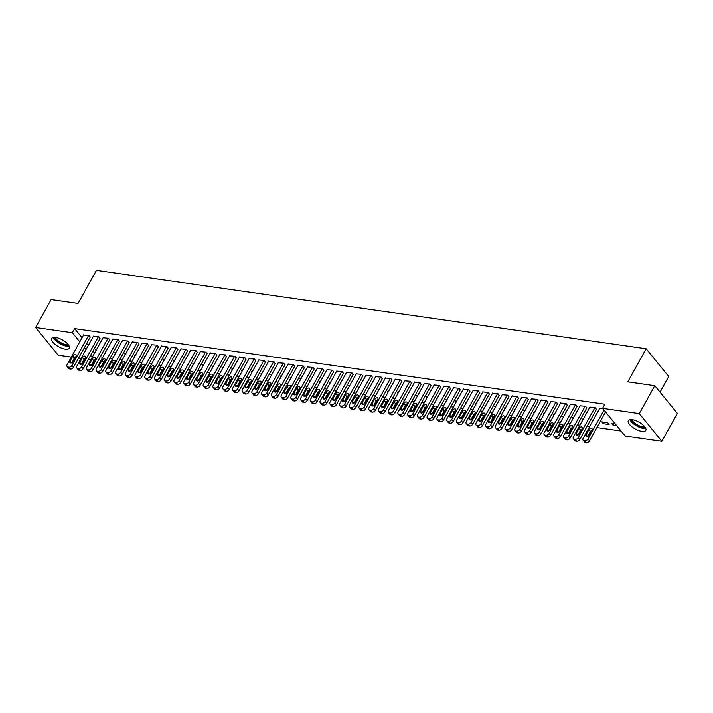 <?xml version="1.0" encoding="UTF-8"?>
<svg xmlns="http://www.w3.org/2000/svg" width="713" height="713" viewBox="0 0 713 713"><rect width="100%" height="100%" fill="white"/><g stroke="black" fill="none" stroke-linecap="round" stroke-linejoin="round"><path stroke-width="1.07" d="M55.712 337.445A10.018 3.913 29 0 1 65.623 342.017A10.018 3.913 29 0 1 69.232 348.14A10.018 3.913 29 0 1 65.231 349.129A10.018 3.913 29 0 1 55.32 344.557A10.018 3.913 29 0 1 51.71 338.425A10.018 3.913 29 0 1 55.712 337.445M632.297 419.672A10.018 3.913 29 0 1 642.208 424.244A10.018 3.913 29 0 1 645.818 430.367A10.018 3.913 29 0 1 641.816 431.356A10.018 3.913 29 0 1 631.905 426.784A10.018 3.913 29 0 1 628.296 420.661A10.018 3.913 29 0 1 632.297 419.672M100.346 356.75L102.841 357.106M110.078 358.14L112.574 358.496M119.82 359.53L122.315 359.887M129.552 360.921L132.048 361.277M139.293 362.311L141.78 362.667M149.026 363.701L151.521 364.049M158.767 365.083L161.254 365.439M168.5 366.473L170.995 366.83M178.232 367.863L180.728 368.22M187.974 369.254L190.469 369.61M197.706 370.644L200.201 370.992M207.447 372.026L209.934 372.382M217.18 373.416L219.675 373.772M226.921 374.806L229.408 375.163M236.654 376.197L239.149 376.553M246.395 377.587L248.882 377.935M256.127 378.968L258.623 379.325M265.86 380.359L268.355 380.715M275.601 381.749L278.088 382.106M285.334 383.139L287.829 383.496M295.075 384.53L297.562 384.877M304.808 385.911L307.303 386.268M314.549 387.302L317.035 387.658M324.281 388.692L326.777 389.048M334.014 390.082L336.509 390.439M343.755 391.473L346.242 391.82M353.488 392.854L355.983 393.211M363.229 394.244L365.716 394.601M372.961 395.635L375.457 395.991M382.703 397.025L385.189 397.382M392.435 398.415L394.931 398.763M402.168 399.797L404.663 400.153M411.909 401.187L414.396 401.544M421.641 402.578L424.137 402.934M431.383 403.968L433.869 404.324M441.115 405.358L443.611 405.706M450.857 406.74L453.343 407.096M460.589 408.13L463.085 408.487M470.322 409.52L472.817 409.877M480.063 410.911L482.549 411.267M489.795 412.301L492.291 412.649M499.537 413.683L502.023 414.039M509.269 415.073L511.765 415.429M519.011 416.463L521.497 416.82M528.743 417.854L531.238 418.21M538.475 419.244L540.971 419.592M548.217 420.625L550.703 420.982M557.949 422.016L560.445 422.372M567.691 423.406L570.177 423.763M577.423 424.796L579.919 425.153M587.164 426.187L589.651 426.534M596.897 427.568L621.059 431.017M94.802 360.421L94.125 360.332M90.809 359.851L88.314 359.504M85.07 359.04L84.392 358.942M81.077 358.47L78.582 358.113M75.328 357.65L74.651 357.552M71.336 357.079L58.234 355.208L35.65 327.499L72.352 332.73L79.785 341.848M660.033 392.132L668.714 376.464L646.138 348.755L96.424 270.361L78.091 303.435L51.122 299.585L35.65 327.499M646.138 348.755L627.796 381.838L654.766 385.68L677.35 413.388L661.878 441.302L625.176 436.062L602.592 408.353L639.303 413.593L661.878 441.302M105.809 351.741L105.203 350.992L106.157 351.126M99.873 338.648L98.84 336.848L93.305 336.393M125.283 354.521L124.677 353.773L125.631 353.906M119.347 341.429L118.313 339.62L112.779 339.174M144.757 357.302L144.142 356.545L145.096 356.687M138.821 344.201L137.778 342.4L132.253 341.955M164.231 360.074L163.616 359.325L164.569 359.459M158.295 346.981L157.252 345.181L151.726 344.727M183.704 362.855L183.089 362.097L184.043 362.24M177.769 349.762L176.726 347.953L171.2 347.507M203.178 365.626L202.563 364.878L203.517 365.011M197.243 352.534L196.2 350.734L190.674 350.279M222.652 368.407L222.037 367.658L222.991 367.792M216.707 355.315L215.674 353.505L210.139 353.06M242.117 371.188L241.511 370.43L242.465 370.573M236.181 358.086L235.147 356.286L229.613 355.84M261.591 373.96L260.985 373.211L261.938 373.345M255.655 360.867L254.621 359.067L249.087 358.612M281.065 376.74L280.45 375.983L281.403 376.125M275.129 363.648L274.086 361.839L268.56 361.393M300.538 379.512L299.923 378.763L300.877 378.897M294.603 366.42L293.56 364.619L288.034 364.165M320.012 382.293L319.397 381.544L320.351 381.678M314.076 369.2L313.034 367.391L307.508 366.945M339.486 385.073L338.871 384.316L339.825 384.459M333.55 371.972L332.508 370.172L326.982 369.726M358.96 387.845L358.345 387.097L359.299 387.23M353.015 374.753L351.981 372.952L346.447 372.498M378.425 390.626L377.819 389.868L378.772 390.011M372.489 377.534L371.455 375.724L365.921 375.279M397.899 393.398L397.293 392.649L398.246 392.783M391.963 380.305L390.929 378.505L385.394 378.05M417.372 396.178L416.757 395.43L417.711 395.563M411.437 383.086L410.394 381.277L404.868 380.831M436.846 398.959L436.231 398.202L437.185 398.344M430.91 385.858L429.868 384.057L424.342 383.612M456.32 401.731L455.705 400.982L456.659 401.116M450.384 388.638L449.342 386.838L443.816 386.384M475.794 404.512L475.179 403.763L476.132 403.897M469.858 391.419L468.815 389.61L463.29 389.164M495.268 407.283L494.653 406.535L495.606 406.668M489.323 394.191L488.289 392.391L482.763 391.936M514.733 410.064L514.126 409.315L515.08 409.449M508.797 396.972L507.763 395.171L502.228 394.717M534.206 412.845L533.6 412.087L534.554 412.23M528.271 399.743L527.237 397.943L521.702 397.498M553.68 415.617L553.065 414.868L554.019 415.002M547.744 402.524L546.702 400.724L541.176 400.269M573.154 418.397L572.539 417.649L573.493 417.782M567.218 405.305L566.175 403.496L560.65 403.05M592.628 421.169L592.013 420.42L592.966 420.554M586.692 408.077L585.649 406.276L580.124 405.822M616.638 425.59L613.011 425.073L611.487 423.201L615.114 423.718M602.904 408.736L599.597 408.602M602.592 408.353L604.882 404.218L74.651 328.595L82.075 337.712M86.728 343.416L88.323 345.386M92.975 351.09L94.579 353.06M596.425 409.467L595.391 407.667L589.856 407.212M609.116 424.511L607.592 422.64L601.754 421.811L603.278 423.682L609.116 424.511M576.951 406.686L575.917 404.886L570.382 404.44M582.886 419.788L582.28 419.03L583.234 419.173M557.477 403.914L556.443 402.114L550.917 401.66M563.422 417.007L562.807 416.258L563.76 416.392M538.012 401.134L536.969 399.333L531.443 398.879M543.948 414.226L543.333 413.478L544.286 413.611M518.538 398.362L517.495 396.553L511.97 396.107M524.474 411.454L523.859 410.706L524.813 410.84M499.064 395.581L498.022 393.781L492.496 393.326M505 408.674L504.385 407.925L505.339 408.059M479.591 392.801L478.548 391L473.022 390.555M485.526 405.902L484.911 405.144L485.865 405.287M460.117 390.029L459.083 388.228L453.548 387.774M466.052 403.121L465.446 402.373L466.4 402.506M440.643 387.248L439.609 385.448L434.074 384.993M446.579 400.341L445.973 399.592L446.926 399.726M421.169 384.476L420.135 382.667L414.601 382.221M427.114 397.569L426.499 396.82L427.452 396.954M401.704 381.696L400.661 379.895L395.136 379.441M407.64 394.788L407.025 394.039L407.979 394.173M382.23 378.915L381.188 377.115L375.662 376.669M388.166 392.016L387.551 391.259L388.505 391.401M362.757 376.143L361.714 374.334L356.188 373.888M368.692 389.236L368.077 388.487L369.031 388.621M343.283 373.362L342.24 371.562L336.714 371.108M349.218 386.455L348.604 385.706L349.557 385.84M323.809 370.591L322.775 368.781L317.24 368.336M329.745 383.683L329.139 382.926L330.092 383.068M304.335 367.81L303.301 366.01L297.767 365.555M310.271 380.902L309.665 380.154L310.618 380.287M284.861 365.029L283.827 363.229L278.293 362.783M290.806 378.131L290.191 377.373L291.145 377.516M265.396 362.257L264.354 360.448L258.828 360.003M271.332 375.35L270.717 374.601L271.671 374.735M245.923 359.477L244.88 357.676L239.354 357.222M251.858 372.569L251.243 371.821L252.197 371.954M226.449 356.705L225.406 354.896L219.88 354.45M232.385 369.797L231.77 369.04L232.723 369.182M206.975 353.924L205.932 352.124L200.406 351.669M212.911 367.017L212.296 366.268L213.249 366.402M187.501 351.144L186.467 349.343L180.933 348.898M193.437 364.245L192.831 363.487L193.784 363.63M168.027 348.372L166.994 346.563L161.459 346.117M173.963 361.464L173.357 360.716L174.311 360.849M148.554 345.591L147.52 343.791L141.985 343.336M154.498 358.684L153.883 357.935L154.837 358.069M129.089 342.819L128.046 341.01L122.52 340.564M135.024 355.912L134.409 355.154L135.363 355.297M109.615 340.039L108.572 338.238L103.046 337.784M115.551 353.131L114.936 352.382L115.889 352.516M90.141 337.258L89.098 335.458L83.573 335.012M96.077 350.359L95.462 349.602L96.415 349.744M84.437 347.552L86.032 349.522M90.685 355.226L92.289 357.195M654.766 385.68L639.303 413.593M74.651 328.595L72.352 332.73M613.866 423.54L613.011 425.073M604.125 422.149L603.278 423.682M604.018 410.1L588.011 438.976A2.567 1.693 -39.2 0 1 584.918 440.768L583.938 440.634A2.567 1.693 -39.2 0 1 583.1 440.188A2.567 1.693 -39.2 0 1 583.145 438.29L599.767 408.291M583.1 440.188L584.624 442.06A2.567 1.693 140.8 0 0 585.471 442.506L586.442 442.639A2.567 1.693 140.8 0 0 589.535 440.857L605.542 411.971M589.196 435.135A2.059 1.355 140.8 0 1 587.601 436.463A2.059 1.355 140.8 0 1 586.041 436.213A2.059 1.355 140.8 0 1 586.077 434.689L588.831 429.725A2.059 1.355 140.8 0 1 590.426 428.397A2.059 1.355 140.8 0 1 591.977 428.656A2.059 1.355 140.8 0 1 591.942 430.171L589.196 435.135M587.672 436.436L590.355 431.597A2.059 1.355 140.8 0 1 591.879 430.296M594.9 407.595L578.27 437.595A2.567 1.693 -39.2 0 1 575.177 439.377L574.206 439.244A2.567 1.693 -39.2 0 1 573.359 438.798A2.567 1.693 -39.2 0 1 573.404 436.9L590.034 406.9M573.359 438.798L574.883 440.67A2.567 1.693 140.8 0 0 575.73 441.115L576.701 441.258A2.567 1.693 140.8 0 0 579.803 439.466L596.603 409.155M579.455 433.745A2.059 1.355 140.8 0 1 577.869 435.073A2.059 1.355 140.8 0 1 576.309 434.823A2.059 1.355 140.8 0 1 576.345 433.299L579.09 428.344A2.059 1.355 140.8 0 1 580.685 427.016A2.059 1.355 140.8 0 1 582.245 427.265A2.059 1.355 140.8 0 1 582.209 428.78L579.455 433.745M577.94 435.046L580.623 430.215A2.059 1.355 140.8 0 1 582.138 428.914M585.168 406.205L568.537 436.204A2.567 1.693 -39.2 0 1 565.445 437.996L564.473 437.853A2.567 1.693 -39.2 0 1 563.626 437.408A2.567 1.693 -39.2 0 1 563.671 435.509L580.293 405.51M563.626 437.408L565.151 439.279A2.567 1.693 140.8 0 0 565.997 439.725L566.969 439.868A2.567 1.693 140.8 0 0 570.061 438.076L586.861 407.765M569.723 432.354A2.059 1.355 140.8 0 1 568.127 433.682A2.059 1.355 140.8 0 1 566.577 433.433A2.059 1.355 140.8 0 1 566.603 431.909L569.357 426.953A2.059 1.355 140.8 0 1 570.953 425.625A2.059 1.355 140.8 0 1 572.512 425.875A2.059 1.355 140.8 0 1 572.477 427.399L569.723 432.354M568.199 433.656L570.881 428.825A2.059 1.355 140.8 0 1 572.405 427.524M629.962 419.663A9.955 3.886 -151 0 0 636.771 426.026A9.955 3.886 -151 0 0 645.782 428.424M645.327 427.542A8.663 3.387 29 0 1 637.021 425.581A8.663 3.387 29 0 1 630.952 419.574M631.905 419.627A8.021 3.137 -151 0 0 637.422 424.85A8.021 3.137 -151 0 0 644.784 426.766M53.386 337.427A9.955 3.886 -151 0 0 60.195 343.791A9.955 3.886 -151 0 0 69.197 346.197M68.751 345.315A8.663 3.387 29 0 1 60.436 343.354A8.663 3.387 29 0 1 54.366 337.338M55.32 337.392A8.021 3.137 -151 0 0 60.846 342.614A8.021 3.137 -151 0 0 68.198 344.531M575.427 404.815L558.796 434.814A2.567 1.693 -39.2 0 1 555.703 436.606L554.732 436.463A2.567 1.693 -39.2 0 1 553.885 436.017A2.567 1.693 -39.2 0 1 553.93 434.119L570.56 404.119M553.885 436.017L555.418 437.889A2.567 1.693 140.8 0 0 556.256 438.335L557.236 438.477A2.567 1.693 140.8 0 0 560.329 436.686L577.129 406.374M559.99 430.973A2.059 1.355 140.8 0 1 558.395 432.301A2.059 1.355 140.8 0 1 556.835 432.042A2.059 1.355 140.8 0 1 556.871 430.527L559.625 425.563A2.059 1.355 140.8 0 1 561.211 424.235A2.059 1.355 140.8 0 1 562.771 424.485A2.059 1.355 140.8 0 1 562.735 426.009L559.99 430.973M558.466 432.274L561.149 427.435A2.059 1.355 140.8 0 1 562.664 426.133M565.694 403.433L549.063 433.424A2.567 1.693 -39.2 0 1 545.971 435.215L544.999 435.073A2.567 1.693 -39.2 0 1 544.153 434.636A2.567 1.693 -39.2 0 1 544.197 432.729L560.819 402.738M544.153 434.636L545.677 436.508A2.567 1.693 140.8 0 0 546.523 436.953L547.495 437.087A2.567 1.693 140.8 0 0 550.588 435.295L567.388 404.984M550.249 429.582A2.059 1.355 140.8 0 1 548.654 430.91A2.059 1.355 140.8 0 1 547.103 430.652A2.059 1.355 140.8 0 1 547.138 429.137L549.883 424.173A2.059 1.355 140.8 0 1 551.479 422.845A2.059 1.355 140.8 0 1 553.038 423.094A2.059 1.355 140.8 0 1 553.003 424.618L550.249 429.582M548.734 430.884L551.407 426.044A2.059 1.355 140.8 0 1 552.932 424.743M555.953 402.043L539.331 432.033A2.567 1.693 -39.2 0 1 536.238 433.825L535.258 433.691A2.567 1.693 -39.2 0 1 534.42 433.246A2.567 1.693 -39.2 0 1 534.456 431.347L551.087 401.348M534.42 433.246L535.944 435.117A2.567 1.693 140.8 0 0 536.791 435.563L537.762 435.696A2.567 1.693 140.8 0 0 540.855 433.914L557.655 403.603M540.516 428.192A2.059 1.355 140.8 0 1 538.921 429.52A2.059 1.355 140.8 0 1 537.361 429.271A2.059 1.355 140.8 0 1 537.397 427.747L540.151 422.782A2.059 1.355 140.8 0 1 541.746 421.454A2.059 1.355 140.8 0 1 543.297 421.713A2.059 1.355 140.8 0 1 543.261 423.228L540.516 428.192M538.992 429.493L541.675 424.654A2.059 1.355 140.8 0 1 543.19 423.353M546.22 400.653L529.59 430.652A2.567 1.693 -39.2 0 1 526.497 432.434L525.526 432.301A2.567 1.693 -39.2 0 1 524.679 431.855A2.567 1.693 -39.2 0 1 524.723 429.957L541.354 399.957M524.679 431.855L526.203 433.727A2.567 1.693 140.8 0 0 527.05 434.172L528.021 434.315A2.567 1.693 140.8 0 0 531.114 432.524L547.923 402.212M530.775 426.802A2.059 1.355 140.8 0 1 529.189 428.13A2.059 1.355 140.8 0 1 527.629 427.88A2.059 1.355 140.8 0 1 527.665 426.356L530.41 421.401A2.059 1.355 140.8 0 1 532.005 420.073A2.059 1.355 140.8 0 1 533.565 420.322A2.059 1.355 140.8 0 1 533.529 421.838L530.775 426.802M529.26 428.103L531.943 423.272A2.059 1.355 140.8 0 1 533.458 421.971M536.479 399.262L519.857 429.262A2.567 1.693 -39.2 0 1 516.765 431.053L515.784 430.91A2.567 1.693 -39.2 0 1 514.946 430.465A2.567 1.693 -39.2 0 1 514.991 428.566L531.613 398.567M514.946 430.465L516.47 432.336A2.567 1.693 140.8 0 0 517.317 432.782L518.289 432.925A2.567 1.693 140.8 0 0 521.381 431.133L538.181 400.822M521.043 425.411A2.059 1.355 140.8 0 1 519.447 426.739A2.059 1.355 140.8 0 1 517.888 426.49A2.059 1.355 140.8 0 1 517.923 424.966L520.677 420.01A2.059 1.355 140.8 0 1 522.273 418.683A2.059 1.355 140.8 0 1 523.823 418.932A2.059 1.355 140.8 0 1 523.788 420.456L521.043 425.411M519.519 426.713L522.201 421.882A2.059 1.355 140.8 0 1 523.725 420.581M526.747 397.872L510.116 427.871A2.567 1.693 -39.2 0 1 507.023 429.663L506.052 429.52A2.567 1.693 -39.2 0 1 505.205 429.074A2.567 1.693 -39.2 0 1 505.25 427.176L521.88 397.177M505.205 429.074L506.729 430.946A2.567 1.693 140.8 0 0 507.576 431.392L508.547 431.534A2.567 1.693 140.8 0 0 511.649 429.743L528.449 399.432M511.301 424.03A2.059 1.355 140.8 0 1 509.715 425.358A2.059 1.355 140.8 0 1 508.155 425.1A2.059 1.355 140.8 0 1 508.191 423.584L510.936 418.62A2.059 1.355 140.8 0 1 512.531 417.292A2.059 1.355 140.8 0 1 514.091 417.542A2.059 1.355 140.8 0 1 514.055 419.066L511.301 424.03M509.786 425.331L512.469 420.492A2.059 1.355 140.8 0 1 513.984 419.191M517.014 396.49L500.383 426.481A2.567 1.693 -39.2 0 1 497.291 428.272L496.319 428.13A2.567 1.693 -39.2 0 1 495.473 427.693A2.567 1.693 -39.2 0 1 495.517 425.786L512.139 395.795M495.473 427.693L496.997 429.565A2.567 1.693 140.8 0 0 497.843 430.01L498.815 430.144A2.567 1.693 140.8 0 0 501.907 428.353L518.707 398.041M501.569 422.64A2.059 1.355 140.8 0 1 499.973 423.968A2.059 1.355 140.8 0 1 498.423 423.709A2.059 1.355 140.8 0 1 498.449 422.194L501.203 417.23A2.059 1.355 140.8 0 1 502.799 415.902A2.059 1.355 140.8 0 1 504.358 416.151A2.059 1.355 140.8 0 1 504.323 417.675L501.569 422.64M500.045 423.941L502.727 419.101A2.059 1.355 140.8 0 1 504.251 417.8M507.273 395.1L490.642 425.091A2.567 1.693 -39.2 0 1 487.549 426.882L486.578 426.748A2.567 1.693 -39.2 0 1 485.731 426.303A2.567 1.693 -39.2 0 1 485.776 424.404L502.407 394.405M485.731 426.303L487.264 428.174A2.567 1.693 140.8 0 0 488.102 428.62L489.082 428.754A2.567 1.693 140.8 0 0 492.175 426.971L508.975 396.66M491.836 421.249A2.059 1.355 140.8 0 1 490.241 422.577A2.059 1.355 140.8 0 1 488.681 422.328A2.059 1.355 140.8 0 1 488.717 420.804L491.471 415.839A2.059 1.355 140.8 0 1 493.057 414.511A2.059 1.355 140.8 0 1 494.617 414.77A2.059 1.355 140.8 0 1 494.581 416.285L491.836 421.249M490.312 422.551L492.995 417.711A2.059 1.355 140.8 0 1 494.51 416.41M497.54 393.71L480.91 423.709A2.567 1.693 -39.2 0 1 477.817 425.492L476.845 425.358A2.567 1.693 -39.2 0 1 475.999 424.912A2.567 1.693 -39.2 0 1 476.043 423.014L492.665 393.015M475.999 424.912L477.523 426.784A2.567 1.693 140.8 0 0 478.37 427.23L479.341 427.372A2.567 1.693 140.8 0 0 482.434 425.581L499.234 395.269M482.095 419.859A2.059 1.355 140.8 0 1 480.5 421.187A2.059 1.355 140.8 0 1 478.949 420.937A2.059 1.355 140.8 0 1 478.984 419.413L481.73 414.458A2.059 1.355 140.8 0 1 483.325 413.13A2.059 1.355 140.8 0 1 484.885 413.38A2.059 1.355 140.8 0 1 484.849 414.895L482.095 419.859M480.58 421.16L483.254 416.33A2.059 1.355 140.8 0 1 484.778 415.028M487.799 392.319L471.177 422.319A2.567 1.693 -39.2 0 1 468.085 424.11L467.104 423.968A2.567 1.693 -39.2 0 1 466.266 423.522A2.567 1.693 -39.2 0 1 466.302 421.624L482.933 391.624M466.266 423.522L467.79 425.394A2.567 1.693 140.8 0 0 468.628 425.839L469.609 425.982A2.567 1.693 140.8 0 0 472.701 424.19L489.501 393.879M472.363 418.469A2.059 1.355 140.8 0 1 470.767 419.797A2.059 1.355 140.8 0 1 469.207 419.547A2.059 1.355 140.8 0 1 469.243 418.023L471.997 413.068A2.059 1.355 140.8 0 1 473.592 411.74A2.059 1.355 140.8 0 1 475.143 411.989A2.059 1.355 140.8 0 1 475.108 413.513L472.363 418.469M470.838 419.77L473.521 414.939A2.059 1.355 140.8 0 1 475.036 413.638M478.066 390.929L461.436 420.928A2.567 1.693 -39.2 0 1 458.343 422.72L457.372 422.577A2.567 1.693 -39.2 0 1 456.525 422.132A2.567 1.693 -39.2 0 1 456.57 420.233L473.2 390.234M456.525 422.132L458.049 424.003A2.567 1.693 140.8 0 0 458.896 424.449L459.867 424.591A2.567 1.693 140.8 0 0 462.96 422.8L479.769 392.489M462.621 417.087A2.059 1.355 140.8 0 1 461.035 418.415A2.059 1.355 140.8 0 1 459.475 418.157A2.059 1.355 140.8 0 1 459.511 416.642L462.256 411.677A2.059 1.355 140.8 0 1 463.851 410.349A2.059 1.355 140.8 0 1 465.411 410.599A2.059 1.355 140.8 0 1 465.375 412.123L462.621 417.087M461.106 418.388L463.78 413.549A2.059 1.355 140.8 0 1 465.304 412.248M468.325 389.548L451.703 419.538A2.567 1.693 -39.2 0 1 448.611 421.33L447.63 421.187A2.567 1.693 -39.2 0 1 446.793 420.75A2.567 1.693 -39.2 0 1 446.837 418.843L463.459 388.852M446.793 420.75L448.317 422.622A2.567 1.693 140.8 0 0 449.163 423.067L450.135 423.201A2.567 1.693 140.8 0 0 453.227 421.41L470.027 391.098M452.889 415.697A2.059 1.355 140.8 0 1 451.293 417.025A2.059 1.355 140.8 0 1 449.734 416.766A2.059 1.355 140.8 0 1 449.769 415.251L452.523 410.287A2.059 1.355 140.8 0 1 454.119 408.959A2.059 1.355 140.8 0 1 455.669 409.209A2.059 1.355 140.8 0 1 455.634 410.733L452.889 415.697M451.365 416.998L454.047 412.159A2.059 1.355 140.8 0 1 455.571 410.857M458.593 388.157L441.962 418.148A2.567 1.693 -39.2 0 1 438.869 419.939L437.898 419.805A2.567 1.693 -39.2 0 1 437.051 419.36A2.567 1.693 -39.2 0 1 437.096 417.462L453.726 387.462M437.051 419.36L438.575 421.231A2.567 1.693 140.8 0 0 439.422 421.677L440.393 421.811A2.567 1.693 140.8 0 0 443.495 420.028L460.295 389.717M443.147 414.306A2.059 1.355 140.8 0 1 441.561 415.634A2.059 1.355 140.8 0 1 440.001 415.385A2.059 1.355 140.8 0 1 440.037 413.861L442.782 408.897A2.059 1.355 140.8 0 1 444.377 407.569A2.059 1.355 140.8 0 1 445.937 407.827A2.059 1.355 140.8 0 1 445.901 409.342L443.147 414.306M441.632 415.608L444.315 410.768A2.059 1.355 140.8 0 1 445.83 409.467M448.86 386.767L432.23 416.766A2.567 1.693 -39.2 0 1 429.137 418.549L428.165 418.415A2.567 1.693 -39.2 0 1 427.319 417.97A2.567 1.693 -39.2 0 1 427.363 416.071L443.985 386.072M427.319 417.97L428.843 419.841A2.567 1.693 140.8 0 0 429.689 420.287L430.661 420.429A2.567 1.693 140.8 0 0 433.754 418.638L450.554 388.327M433.415 412.916A2.059 1.355 140.8 0 1 431.82 414.244A2.059 1.355 140.8 0 1 430.269 413.995A2.059 1.355 140.8 0 1 430.296 412.471L433.049 407.515A2.059 1.355 140.8 0 1 434.645 406.178A2.059 1.355 140.8 0 1 436.204 406.437A2.059 1.355 140.8 0 1 436.169 407.952L433.415 412.916M431.891 414.217L434.574 409.387A2.059 1.355 140.8 0 1 436.098 408.086M439.119 385.376L422.488 415.376A2.567 1.693 -39.2 0 1 419.396 417.167L418.424 417.025A2.567 1.693 -39.2 0 1 417.577 416.579A2.567 1.693 -39.2 0 1 417.622 414.681L434.253 384.681M417.577 416.579L419.11 418.451A2.567 1.693 140.8 0 0 419.948 418.896L420.928 419.039A2.567 1.693 140.8 0 0 424.021 417.248L440.821 386.936M423.682 411.526A2.059 1.355 140.8 0 1 422.087 412.854A2.059 1.355 140.8 0 1 420.527 412.604A2.059 1.355 140.8 0 1 420.563 411.08L423.317 406.125A2.059 1.355 140.8 0 1 424.903 404.797A2.059 1.355 140.8 0 1 426.463 405.046A2.059 1.355 140.8 0 1 426.427 406.57L423.682 411.526M422.158 412.827L424.841 407.996A2.059 1.355 140.8 0 1 426.356 406.695M429.386 383.986L412.756 413.986A2.567 1.693 -39.2 0 1 409.663 415.777L408.692 415.634A2.567 1.693 -39.2 0 1 407.845 415.189A2.567 1.693 -39.2 0 1 407.889 413.29L424.511 383.291M407.845 415.189L409.369 417.06A2.567 1.693 140.8 0 0 410.216 417.506L411.187 417.649A2.567 1.693 140.8 0 0 414.28 415.857L431.08 385.546M413.941 410.135A2.059 1.355 140.8 0 1 412.346 411.472A2.059 1.355 140.8 0 1 410.795 411.214A2.059 1.355 140.8 0 1 410.831 409.699L413.576 404.734A2.059 1.355 140.8 0 1 415.171 403.406A2.059 1.355 140.8 0 1 416.731 403.656A2.059 1.355 140.8 0 1 416.695 405.18L413.941 410.135M412.426 411.446L415.1 406.606A2.059 1.355 140.8 0 1 416.624 405.305M419.645 382.605L403.023 412.595A2.567 1.693 -39.2 0 1 399.931 414.387L398.95 414.244A2.567 1.693 -39.2 0 1 398.112 413.807A2.567 1.693 -39.2 0 1 398.148 411.9L414.779 381.91M398.112 413.807L399.636 415.679A2.567 1.693 140.8 0 0 400.474 416.125L401.455 416.258A2.567 1.693 140.8 0 0 404.547 414.467L421.347 384.155M404.209 408.754A2.059 1.355 140.8 0 1 402.613 410.082A2.059 1.355 140.8 0 1 401.054 409.823A2.059 1.355 140.8 0 1 401.089 408.308L403.843 403.344A2.059 1.355 140.8 0 1 405.439 402.016A2.059 1.355 140.8 0 1 406.989 402.266A2.059 1.355 140.8 0 1 406.954 403.79L404.209 408.754M402.685 410.055L405.367 405.216A2.059 1.355 140.8 0 1 406.882 403.914M409.913 381.214L393.282 411.205A2.567 1.693 -39.2 0 1 390.189 412.996L389.218 412.863A2.567 1.693 -39.2 0 1 388.371 412.417A2.567 1.693 -39.2 0 1 388.416 410.519L405.046 380.519M388.371 412.417L389.895 414.289A2.567 1.693 140.8 0 0 390.742 414.734L391.713 414.868A2.567 1.693 140.8 0 0 394.806 413.085L411.615 382.774M394.467 407.364A2.059 1.355 140.8 0 1 392.881 408.692A2.059 1.355 140.8 0 1 391.321 408.442A2.059 1.355 140.8 0 1 391.357 406.918L394.102 401.954A2.059 1.355 140.8 0 1 395.697 400.626A2.059 1.355 140.8 0 1 397.257 400.884A2.059 1.355 140.8 0 1 397.221 402.399L394.467 407.364M392.952 408.665L395.626 403.825A2.059 1.355 140.8 0 1 397.15 402.524M400.171 379.824L383.549 409.823A2.567 1.693 -39.2 0 1 380.457 411.606L379.476 411.472A2.567 1.693 -39.2 0 1 378.639 411.027A2.567 1.693 -39.2 0 1 378.683 409.128L395.305 379.129M378.639 411.027L380.163 412.898A2.567 1.693 140.8 0 0 381.009 413.344L381.981 413.487A2.567 1.693 140.8 0 0 385.073 411.695L401.874 381.384M384.735 405.973A2.059 1.355 140.8 0 1 383.139 407.301A2.059 1.355 140.8 0 1 381.58 407.052A2.059 1.355 140.8 0 1 381.615 405.528L384.369 400.572A2.059 1.355 140.8 0 1 385.965 399.235A2.059 1.355 140.8 0 1 387.516 399.494A2.059 1.355 140.8 0 1 387.48 401.009L384.735 405.973M383.211 407.275L385.893 402.444A2.059 1.355 140.8 0 1 387.417 401.143M390.439 378.434L373.808 408.433A2.567 1.693 -39.2 0 1 370.715 410.225L369.744 410.082A2.567 1.693 -39.2 0 1 368.897 409.636A2.567 1.693 -39.2 0 1 368.942 407.738L385.573 377.738M368.897 409.636L370.421 411.508A2.567 1.693 140.8 0 0 371.268 411.954L372.239 412.096A2.567 1.693 140.8 0 0 375.332 410.305L392.141 379.993M374.993 404.583A2.059 1.355 140.8 0 1 373.407 405.911A2.059 1.355 140.8 0 1 371.847 405.661A2.059 1.355 140.8 0 1 371.883 404.137L374.628 399.182A2.059 1.355 140.8 0 1 376.223 397.854A2.059 1.355 140.8 0 1 377.783 398.104A2.059 1.355 140.8 0 1 377.747 399.628L374.993 404.583M373.478 405.884L376.161 401.054A2.059 1.355 140.8 0 1 377.676 399.752M380.706 377.043L364.076 407.043A2.567 1.693 -39.2 0 1 360.983 408.834L360.012 408.692A2.567 1.693 -39.2 0 1 359.165 408.246A2.567 1.693 -39.2 0 1 359.209 406.348L375.831 376.348M359.165 408.246L360.689 410.118A2.567 1.693 140.8 0 0 361.536 410.563L362.507 410.706A2.567 1.693 140.8 0 0 365.6 408.914L382.4 378.603M365.261 403.193A2.059 1.355 140.8 0 1 363.666 404.529A2.059 1.355 140.8 0 1 362.115 404.271A2.059 1.355 140.8 0 1 362.142 402.756L364.896 397.792A2.059 1.355 140.8 0 1 366.491 396.464A2.059 1.355 140.8 0 1 368.042 396.713A2.059 1.355 140.8 0 1 368.015 398.237L365.261 403.193M363.737 404.503L366.42 399.663A2.059 1.355 140.8 0 1 367.944 398.362M370.965 375.662L354.334 405.652A2.567 1.693 -39.2 0 1 351.242 407.444L350.27 407.301A2.567 1.693 -39.2 0 1 349.423 406.865A2.567 1.693 -39.2 0 1 349.468 404.957L366.099 374.967M349.423 406.865L350.956 408.736A2.567 1.693 140.8 0 0 351.794 409.182L352.775 409.315A2.567 1.693 140.8 0 0 355.867 407.524L372.667 377.213M355.529 401.811A2.059 1.355 140.8 0 1 353.933 403.139A2.059 1.355 140.8 0 1 352.374 402.881A2.059 1.355 140.8 0 1 352.409 401.366L355.163 396.401A2.059 1.355 140.8 0 1 356.75 395.073A2.059 1.355 140.8 0 1 358.309 395.323A2.059 1.355 140.8 0 1 358.274 396.847L355.529 401.811M354.005 403.112L356.687 398.273A2.059 1.355 140.8 0 1 358.202 396.972M361.233 374.272L344.602 404.262A2.567 1.693 -39.2 0 1 341.509 406.054L340.538 405.92A2.567 1.693 -39.2 0 1 339.691 405.474A2.567 1.693 -39.2 0 1 339.736 403.576L356.357 373.576M339.691 405.474L341.215 407.346A2.567 1.693 140.8 0 0 342.062 407.791L343.033 407.925A2.567 1.693 140.8 0 0 346.126 406.143L362.926 375.831M345.787 400.421A2.059 1.355 140.8 0 1 344.192 401.749A2.059 1.355 140.8 0 1 342.641 401.499A2.059 1.355 140.8 0 1 342.677 399.975L345.422 395.011A2.059 1.355 140.8 0 1 347.017 393.683A2.059 1.355 140.8 0 1 348.577 393.941A2.059 1.355 140.8 0 1 348.541 395.457L345.787 400.421M344.272 401.722L346.946 396.883A2.059 1.355 140.8 0 1 348.47 395.581M351.491 372.881L334.869 402.881A2.567 1.693 -39.2 0 1 331.777 404.663L330.796 404.529A2.567 1.693 -39.2 0 1 329.95 404.084A2.567 1.693 -39.2 0 1 329.994 402.185L346.625 372.186M329.95 404.084L331.483 405.955A2.567 1.693 140.8 0 0 332.32 406.401L333.301 406.544A2.567 1.693 140.8 0 0 336.393 404.752L353.193 374.441M336.055 399.03A2.059 1.355 140.8 0 1 334.459 400.358A2.059 1.355 140.8 0 1 332.9 400.109A2.059 1.355 140.8 0 1 332.935 398.585L335.689 393.629A2.059 1.355 140.8 0 1 337.276 392.293A2.059 1.355 140.8 0 1 338.835 392.551A2.059 1.355 140.8 0 1 338.8 394.066L336.055 399.03M334.531 400.332L337.213 395.501A2.059 1.355 140.8 0 1 338.728 394.2M341.759 371.491L325.128 401.49A2.567 1.693 -39.2 0 1 322.035 403.282L321.064 403.139A2.567 1.693 -39.2 0 1 320.217 402.693A2.567 1.693 -39.2 0 1 320.262 400.795L336.892 370.796M320.217 402.693L321.741 404.565A2.567 1.693 140.8 0 0 322.588 405.011L323.559 405.153A2.567 1.693 140.8 0 0 326.652 403.362L343.461 373.051M326.313 397.64A2.059 1.355 140.8 0 1 324.727 398.968A2.059 1.355 140.8 0 1 323.167 398.719A2.059 1.355 140.8 0 1 323.203 397.194L325.948 392.239A2.059 1.355 140.8 0 1 327.543 390.911A2.059 1.355 140.8 0 1 329.103 391.161A2.059 1.355 140.8 0 1 329.067 392.685L326.313 397.64M324.798 398.941L327.472 394.111A2.059 1.355 140.8 0 1 328.996 392.81M332.017 370.1L315.396 400.1A2.567 1.693 -39.2 0 1 312.303 401.891L311.323 401.749A2.567 1.693 -39.2 0 1 310.485 401.303A2.567 1.693 -39.2 0 1 310.529 399.405L327.151 369.405M310.485 401.303L312.009 403.175A2.567 1.693 140.8 0 0 312.855 403.62L313.827 403.763A2.567 1.693 140.8 0 0 316.92 401.972L333.72 371.66M316.581 396.25A2.059 1.355 140.8 0 1 314.986 397.587A2.059 1.355 140.8 0 1 313.426 397.328A2.059 1.355 140.8 0 1 313.462 395.813L316.216 390.849A2.059 1.355 140.8 0 1 317.811 389.521A2.059 1.355 140.8 0 1 319.362 389.77A2.059 1.355 140.8 0 1 319.326 391.294L316.581 396.25M315.057 397.56L317.74 392.72A2.059 1.355 140.8 0 1 319.264 391.419M322.285 368.71L305.654 398.71A2.567 1.693 -39.2 0 1 302.562 400.501L301.59 400.358A2.567 1.693 -39.2 0 1 300.743 399.913A2.567 1.693 -39.2 0 1 300.788 398.014L317.419 368.024M300.743 399.913L302.267 401.793A2.567 1.693 140.8 0 0 303.114 402.239L304.086 402.373A2.567 1.693 140.8 0 0 307.178 400.581L323.987 370.27M306.84 394.868A2.059 1.355 140.8 0 1 305.253 396.196A2.059 1.355 140.8 0 1 303.693 395.938A2.059 1.355 140.8 0 1 303.729 394.423L306.474 389.458A2.059 1.355 140.8 0 1 308.069 388.13A2.059 1.355 140.8 0 1 309.629 388.38A2.059 1.355 140.8 0 1 309.594 389.904L306.84 394.868M305.324 396.17L308.007 391.33A2.059 1.355 140.8 0 1 309.522 390.029M312.552 367.329L295.922 397.319A2.567 1.693 -39.2 0 1 292.829 399.111L291.858 398.977A2.567 1.693 -39.2 0 1 291.011 398.531A2.567 1.693 -39.2 0 1 291.056 396.633L307.677 366.634M291.011 398.531L292.535 400.403A2.567 1.693 140.8 0 0 293.382 400.849L294.353 400.982A2.567 1.693 140.8 0 0 297.446 399.2L314.246 368.888M297.107 393.478A2.059 1.355 140.8 0 1 295.512 394.806A2.059 1.355 140.8 0 1 293.961 394.556A2.059 1.355 140.8 0 1 293.988 393.032L296.742 388.068A2.059 1.355 140.8 0 1 298.337 386.74A2.059 1.355 140.8 0 1 299.888 386.999A2.059 1.355 140.8 0 1 299.861 388.514L297.107 393.478M295.583 394.779L298.266 389.94A2.059 1.355 140.8 0 1 299.79 388.638M302.811 365.938L286.18 395.938A2.567 1.693 -39.2 0 1 283.088 397.72L282.116 397.587A2.567 1.693 -39.2 0 1 281.27 397.141A2.567 1.693 -39.2 0 1 281.314 395.243L297.945 365.243M281.27 397.141L282.803 399.013A2.567 1.693 140.8 0 0 283.64 399.458L284.621 399.601A2.567 1.693 140.8 0 0 287.713 397.809L304.513 367.498M287.375 392.088A2.059 1.355 140.8 0 1 285.779 393.416A2.059 1.355 140.8 0 1 284.22 393.166A2.059 1.355 140.8 0 1 284.255 391.642L287.009 386.687A2.059 1.355 140.8 0 1 288.596 385.35A2.059 1.355 140.8 0 1 290.155 385.608A2.059 1.355 140.8 0 1 290.12 387.123L287.375 392.088M285.851 393.389L288.533 388.558A2.059 1.355 140.8 0 1 290.048 387.257M293.079 364.548L276.448 394.547A2.567 1.693 -39.2 0 1 273.355 396.339L272.384 396.196A2.567 1.693 -39.2 0 1 271.537 395.751A2.567 1.693 -39.2 0 1 271.582 393.852L288.204 363.853M271.537 395.751L273.061 397.622A2.567 1.693 140.8 0 0 273.908 398.068L274.879 398.211A2.567 1.693 140.8 0 0 277.972 396.419L294.772 366.108M277.633 390.697A2.059 1.355 140.8 0 1 276.038 392.025A2.059 1.355 140.8 0 1 274.487 391.776A2.059 1.355 140.8 0 1 274.523 390.252L277.268 385.296A2.059 1.355 140.8 0 1 278.863 383.968A2.059 1.355 140.8 0 1 280.423 384.218A2.059 1.355 140.8 0 1 280.387 385.742L277.633 390.697M276.118 391.998L278.792 387.168A2.059 1.355 140.8 0 1 280.316 385.867M283.337 363.158L266.715 393.157A2.567 1.693 -39.2 0 1 263.623 394.949L262.642 394.806A2.567 1.693 -39.2 0 1 261.796 394.36A2.567 1.693 -39.2 0 1 261.84 392.462L278.471 362.462M261.796 394.36L263.329 396.232A2.567 1.693 140.8 0 0 264.166 396.678L265.147 396.82A2.567 1.693 140.8 0 0 268.24 395.029L285.04 364.717M267.901 389.307A2.059 1.355 140.8 0 1 266.305 390.644A2.059 1.355 140.8 0 1 264.746 390.385A2.059 1.355 140.8 0 1 264.781 388.87L267.535 383.906A2.059 1.355 140.8 0 1 269.122 382.578A2.059 1.355 140.8 0 1 270.682 382.828A2.059 1.355 140.8 0 1 270.646 384.352L267.901 389.307M266.377 390.617L269.059 385.778A2.059 1.355 140.8 0 1 270.575 384.476M273.605 361.767L256.974 391.767A2.567 1.693 -39.2 0 1 253.881 393.558L252.91 393.416A2.567 1.693 -39.2 0 1 252.063 392.97A2.567 1.693 -39.2 0 1 252.108 391.072L268.739 361.081M252.063 392.97L253.587 394.85A2.567 1.693 140.8 0 0 254.434 395.296L255.406 395.43A2.567 1.693 140.8 0 0 258.498 393.638L275.307 363.327M258.159 387.925A2.059 1.355 140.8 0 1 256.564 389.253A2.059 1.355 140.8 0 1 255.013 388.995A2.059 1.355 140.8 0 1 255.049 387.48L257.794 382.516A2.059 1.355 140.8 0 1 259.389 381.188A2.059 1.355 140.8 0 1 260.949 381.437A2.059 1.355 140.8 0 1 260.913 382.961L258.159 387.925M256.644 389.227L259.318 384.387A2.059 1.355 140.8 0 1 260.842 383.086M263.863 360.386L247.242 390.376A2.567 1.693 -39.2 0 1 244.149 392.168L243.169 392.034A2.567 1.693 -39.2 0 1 242.331 391.589A2.567 1.693 -39.2 0 1 242.375 389.69L258.997 359.691M242.331 391.589L243.855 393.46A2.567 1.693 140.8 0 0 244.702 393.906L245.673 394.039A2.567 1.693 140.8 0 0 248.766 392.257L265.566 361.946M248.427 386.535A2.059 1.355 140.8 0 1 246.832 387.863A2.059 1.355 140.8 0 1 245.272 387.614A2.059 1.355 140.8 0 1 245.308 386.089L248.062 381.125A2.059 1.355 140.8 0 1 249.657 379.797A2.059 1.355 140.8 0 1 251.208 380.056A2.059 1.355 140.8 0 1 251.172 381.571L248.427 386.535M246.903 387.836L249.586 382.997A2.059 1.355 140.8 0 1 251.11 381.696M254.131 358.995L237.5 388.995A2.567 1.693 -39.2 0 1 234.408 390.777L233.436 390.644A2.567 1.693 -39.2 0 1 232.59 390.198A2.567 1.693 -39.2 0 1 232.634 388.3L249.265 358.3M232.59 390.198L234.114 392.07A2.567 1.693 140.8 0 0 234.96 392.515L235.932 392.658A2.567 1.693 140.8 0 0 239.024 390.867L255.833 360.555M238.686 385.145A2.059 1.355 140.8 0 1 237.099 386.473A2.059 1.355 140.8 0 1 235.54 386.223A2.059 1.355 140.8 0 1 235.575 384.699L238.32 379.744A2.059 1.355 140.8 0 1 239.916 378.407A2.059 1.355 140.8 0 1 241.475 378.665A2.059 1.355 140.8 0 1 241.44 380.181L238.686 385.145M237.171 386.446L239.853 381.615A2.059 1.355 140.8 0 1 241.368 380.314M244.399 357.605L227.768 387.605A2.567 1.693 -39.2 0 1 224.675 389.396L223.704 389.253A2.567 1.693 -39.2 0 1 222.857 388.808A2.567 1.693 -39.2 0 1 222.902 386.909L239.523 356.91M222.857 388.808L224.381 390.679A2.567 1.693 140.8 0 0 225.228 391.125L226.199 391.268A2.567 1.693 140.8 0 0 229.292 389.476L246.092 359.165M228.953 383.754A2.059 1.355 140.8 0 1 227.358 385.082A2.059 1.355 140.8 0 1 225.798 384.833A2.059 1.355 140.8 0 1 225.834 383.309L228.588 378.353A2.059 1.355 140.8 0 1 230.183 377.025A2.059 1.355 140.8 0 1 231.734 377.275A2.059 1.355 140.8 0 1 231.707 378.799L228.953 383.754M227.429 385.056L230.112 380.225A2.059 1.355 140.8 0 1 231.636 378.924M234.657 356.215L218.026 386.214A2.567 1.693 -39.2 0 1 214.934 388.006L213.962 387.863A2.567 1.693 -39.2 0 1 213.116 387.417A2.567 1.693 -39.2 0 1 213.16 385.519L229.791 355.52M213.116 387.417L214.649 389.289A2.567 1.693 140.8 0 0 215.486 389.735L216.467 389.877A2.567 1.693 140.8 0 0 219.559 388.086L236.359 357.774M219.221 382.364A2.059 1.355 140.8 0 1 217.625 383.701A2.059 1.355 140.8 0 1 216.066 383.442A2.059 1.355 140.8 0 1 216.101 381.927L218.855 376.963A2.059 1.355 140.8 0 1 220.442 375.635A2.059 1.355 140.8 0 1 222.001 375.885A2.059 1.355 140.8 0 1 221.966 377.409L219.221 382.364M217.697 383.674L220.379 378.835A2.059 1.355 140.8 0 1 221.895 377.534M224.925 354.824L208.294 384.824A2.567 1.693 -39.2 0 1 205.201 386.615L204.23 386.473A2.567 1.693 -39.2 0 1 203.383 386.027A2.567 1.693 -39.2 0 1 203.428 384.129L220.05 354.138M203.383 386.027L204.907 387.908A2.567 1.693 140.8 0 0 205.754 388.353L206.725 388.487A2.567 1.693 140.8 0 0 209.818 386.696L226.618 356.384M209.479 380.983A2.059 1.355 140.8 0 1 207.884 382.311A2.059 1.355 140.8 0 1 206.333 382.052A2.059 1.355 140.8 0 1 206.369 380.537L209.114 375.573A2.059 1.355 140.8 0 1 210.709 374.245A2.059 1.355 140.8 0 1 212.269 374.494A2.059 1.355 140.8 0 1 212.233 376.018L209.479 380.983M207.964 382.284L210.638 377.444A2.059 1.355 140.8 0 1 212.162 376.143M215.183 353.443L198.562 383.434A2.567 1.693 -39.2 0 1 195.469 385.225L194.489 385.091A2.567 1.693 -39.2 0 1 193.642 384.646A2.567 1.693 -39.2 0 1 193.686 382.747L210.317 352.748M193.642 384.646L195.175 386.517A2.567 1.693 140.8 0 0 196.013 386.963L196.993 387.097A2.567 1.693 140.8 0 0 200.086 385.305L216.886 355.003M199.747 379.592A2.059 1.355 140.8 0 1 198.152 380.92A2.059 1.355 140.8 0 1 196.592 380.671A2.059 1.355 140.8 0 1 196.628 379.147L199.382 374.182A2.059 1.355 140.8 0 1 200.968 372.854A2.059 1.355 140.8 0 1 202.528 373.113A2.059 1.355 140.8 0 1 202.492 374.628L199.747 379.592M198.223 380.894L200.906 376.054A2.059 1.355 140.8 0 1 202.421 374.753M205.451 352.053L188.82 382.052A2.567 1.693 -39.2 0 1 185.728 383.835L184.756 383.701A2.567 1.693 -39.2 0 1 183.909 383.255A2.567 1.693 -39.2 0 1 183.954 381.357L200.585 351.357M183.909 383.255L185.433 385.127A2.567 1.693 140.8 0 0 186.28 385.573L187.252 385.706A2.567 1.693 140.8 0 0 190.344 383.924L207.153 353.612M190.006 378.202A2.059 1.355 140.8 0 1 188.41 379.53A2.059 1.355 140.8 0 1 186.859 379.28A2.059 1.355 140.8 0 1 186.895 377.756L189.64 372.801A2.059 1.355 140.8 0 1 191.236 371.464A2.059 1.355 140.8 0 1 192.795 371.723A2.059 1.355 140.8 0 1 192.76 373.238L190.006 378.202M188.49 379.503L191.164 374.673A2.059 1.355 140.8 0 1 192.688 373.362M195.71 350.662L179.088 380.662A2.567 1.693 -39.2 0 1 175.995 382.453L175.015 382.311A2.567 1.693 -39.2 0 1 174.177 381.865A2.567 1.693 -39.2 0 1 174.213 379.967L190.843 349.967M174.177 381.865L175.701 383.737A2.567 1.693 140.8 0 0 176.548 384.182L177.519 384.325A2.567 1.693 140.8 0 0 180.612 382.533L197.412 352.222M180.273 376.812A2.059 1.355 140.8 0 1 178.678 378.14A2.059 1.355 140.8 0 1 177.118 377.89A2.059 1.355 140.8 0 1 177.154 376.366L179.908 371.411A2.059 1.355 140.8 0 1 181.503 370.083A2.059 1.355 140.8 0 1 183.054 370.332A2.059 1.355 140.8 0 1 183.018 371.856L180.273 376.812M178.749 378.113L181.432 373.282A2.059 1.355 140.8 0 1 182.956 371.981M185.977 349.272L169.346 379.271A2.567 1.693 -39.2 0 1 166.254 381.063L165.282 380.92A2.567 1.693 -39.2 0 1 164.436 380.475A2.567 1.693 -39.2 0 1 164.48 378.576L181.111 348.577M164.436 380.475L165.96 382.346A2.567 1.693 140.8 0 0 166.806 382.792L167.778 382.934A2.567 1.693 140.8 0 0 170.87 381.143L187.679 350.832M170.532 375.421A2.059 1.355 140.8 0 1 168.945 376.749A2.059 1.355 140.8 0 1 167.386 376.5A2.059 1.355 140.8 0 1 167.421 374.985L170.166 370.02A2.059 1.355 140.8 0 1 171.762 368.692A2.059 1.355 140.8 0 1 173.321 368.942A2.059 1.355 140.8 0 1 173.286 370.466L170.532 375.421M169.017 376.731L171.699 371.892A2.059 1.355 140.8 0 1 173.214 370.591M176.245 347.882L159.614 377.881A2.567 1.693 -39.2 0 1 156.521 379.673L155.55 379.53A2.567 1.693 -39.2 0 1 154.703 379.084A2.567 1.693 -39.2 0 1 154.748 377.186L171.37 347.195M154.703 379.084L156.227 380.965A2.567 1.693 140.8 0 0 157.074 381.41L158.045 381.544A2.567 1.693 140.8 0 0 161.138 379.753L177.938 349.441M160.799 374.04A2.059 1.355 140.8 0 1 159.204 375.368A2.059 1.355 140.8 0 1 157.644 375.109A2.059 1.355 140.8 0 1 157.68 373.594L160.434 368.63A2.059 1.355 140.8 0 1 162.029 367.302A2.059 1.355 140.8 0 1 163.58 367.551A2.059 1.355 140.8 0 1 163.553 369.076L160.799 374.04M159.275 375.341L161.958 370.502A2.059 1.355 140.8 0 1 163.482 369.2M166.503 346.5L149.873 376.491A2.567 1.693 -39.2 0 1 146.78 378.282L145.808 378.148A2.567 1.693 -39.2 0 1 144.962 377.703A2.567 1.693 -39.2 0 1 145.006 375.804L161.637 345.805M144.962 377.703L146.495 379.574A2.567 1.693 140.8 0 0 147.333 380.02L148.313 380.154A2.567 1.693 140.8 0 0 151.406 378.362L168.206 348.06M151.067 372.649A2.059 1.355 140.8 0 1 149.472 373.977A2.059 1.355 140.8 0 1 147.912 373.728A2.059 1.355 140.8 0 1 147.947 372.204L150.701 367.24A2.059 1.355 140.8 0 1 152.288 365.912A2.059 1.355 140.8 0 1 153.848 366.17A2.059 1.355 140.8 0 1 153.812 367.685L151.067 372.649M149.543 373.951L152.226 369.111A2.059 1.355 140.8 0 1 153.741 367.81M156.771 345.11L140.14 375.109A2.567 1.693 -39.2 0 1 137.048 376.892L136.076 376.758A2.567 1.693 -39.2 0 1 135.229 376.312A2.567 1.693 -39.2 0 1 135.274 374.414L151.896 344.415M135.229 376.312L136.753 378.184A2.567 1.693 140.8 0 0 137.6 378.63L138.572 378.763A2.567 1.693 140.8 0 0 141.664 376.981L158.464 346.67M141.326 371.259A2.059 1.355 140.8 0 1 139.73 372.587A2.059 1.355 140.8 0 1 138.179 372.338A2.059 1.355 140.8 0 1 138.215 370.813L140.96 365.849A2.059 1.355 140.8 0 1 142.555 364.521A2.059 1.355 140.8 0 1 144.115 364.78A2.059 1.355 140.8 0 1 144.079 366.295L141.326 371.259M139.81 372.56L142.484 367.73A2.059 1.355 140.8 0 1 144.008 366.42M147.03 343.719L130.408 373.719A2.567 1.693 -39.2 0 1 127.306 375.51L126.335 375.368A2.567 1.693 -39.2 0 1 125.488 374.922A2.567 1.693 -39.2 0 1 125.533 373.024L142.163 343.024M125.488 374.922L127.021 376.794A2.567 1.693 140.8 0 0 127.859 377.239L128.839 377.382A2.567 1.693 140.8 0 0 131.932 375.591L148.732 345.279M131.593 369.869A2.059 1.355 140.8 0 1 129.998 371.197A2.059 1.355 140.8 0 1 128.438 370.947A2.059 1.355 140.8 0 1 128.474 369.423L131.228 364.468A2.059 1.355 140.8 0 1 132.814 363.14A2.059 1.355 140.8 0 1 134.374 363.389A2.059 1.355 140.8 0 1 134.338 364.913L131.593 369.869M130.069 371.17L132.752 366.339A2.059 1.355 140.8 0 1 134.267 365.038M137.297 342.329L120.666 372.329A2.567 1.693 -39.2 0 1 117.574 374.12L116.602 373.977A2.567 1.693 -39.2 0 1 115.756 373.532A2.567 1.693 -39.2 0 1 115.8 371.633L132.431 341.634M115.756 373.532L117.28 375.403A2.567 1.693 140.8 0 0 118.126 375.849L119.098 375.992A2.567 1.693 140.8 0 0 122.19 374.2L138.999 343.889M121.852 368.478A2.059 1.355 140.8 0 1 120.256 369.806A2.059 1.355 140.8 0 1 118.706 369.557A2.059 1.355 140.8 0 1 118.741 368.042L121.486 363.077A2.059 1.355 140.8 0 1 123.082 361.749A2.059 1.355 140.8 0 1 124.641 361.999A2.059 1.355 140.8 0 1 124.606 363.523L121.852 368.478M120.337 369.789L123.01 364.949A2.059 1.355 140.8 0 1 124.534 363.648M127.556 340.939L110.934 370.938A2.567 1.693 -39.2 0 1 107.841 372.73L106.861 372.587A2.567 1.693 -39.2 0 1 106.023 372.141A2.567 1.693 -39.2 0 1 106.059 370.243L122.689 340.253M106.023 372.141L107.547 374.022A2.567 1.693 140.8 0 0 108.394 374.468L109.365 374.601A2.567 1.693 140.8 0 0 112.458 372.81L129.258 342.498M112.119 367.097A2.059 1.355 140.8 0 1 110.524 368.425A2.059 1.355 140.8 0 1 108.964 368.166A2.059 1.355 140.8 0 1 109 366.651L111.754 361.687A2.059 1.355 140.8 0 1 113.349 360.359A2.059 1.355 140.8 0 1 114.9 360.609A2.059 1.355 140.8 0 1 114.864 362.133L112.119 367.097M110.595 368.398L113.278 363.559A2.059 1.355 140.8 0 1 114.802 362.257M117.823 339.557L101.193 369.548A2.567 1.693 -39.2 0 1 98.1 371.339L97.128 371.206A2.567 1.693 -39.2 0 1 96.282 370.76A2.567 1.693 -39.2 0 1 96.326 368.862L112.957 338.862M96.282 370.76L97.806 372.632A2.567 1.693 140.8 0 0 98.652 373.077L99.624 373.211A2.567 1.693 140.8 0 0 102.717 371.42L119.526 341.108M102.378 365.707A2.059 1.355 140.8 0 1 100.791 367.035A2.059 1.355 140.8 0 1 99.232 366.785A2.059 1.355 140.8 0 1 99.267 365.261L102.012 360.297A2.059 1.355 140.8 0 1 103.608 358.969A2.059 1.355 140.8 0 1 105.168 359.227A2.059 1.355 140.8 0 1 105.132 360.742L102.378 365.707M100.863 367.008L103.545 362.168A2.059 1.355 140.8 0 1 105.061 360.867M108.082 338.167L91.46 368.166A2.567 1.693 -39.2 0 1 88.367 369.949L87.396 369.815A2.567 1.693 -39.2 0 1 86.549 369.37A2.567 1.693 -39.2 0 1 86.594 367.471L103.216 337.472M86.549 369.37L88.073 371.241A2.567 1.693 140.8 0 0 88.92 371.687L89.891 371.821A2.567 1.693 140.8 0 0 92.984 370.038L109.784 339.727M92.645 364.316A2.059 1.355 140.8 0 1 91.05 365.644A2.059 1.355 140.8 0 1 89.49 365.395A2.059 1.355 140.8 0 1 89.526 363.871L92.28 358.906A2.059 1.355 140.8 0 1 93.875 357.578A2.059 1.355 140.8 0 1 95.426 357.837A2.059 1.355 140.8 0 1 95.399 359.352L92.645 364.316M91.121 365.617L93.804 360.787A2.059 1.355 140.8 0 1 95.328 359.477M98.349 336.777L81.719 366.776A2.567 1.693 -39.2 0 1 78.626 368.568L77.655 368.425A2.567 1.693 -39.2 0 1 76.808 367.979A2.567 1.693 -39.2 0 1 76.852 366.081L93.483 336.081M76.808 367.979L78.332 369.851A2.567 1.693 140.8 0 0 79.179 370.297L80.159 370.439A2.567 1.693 140.8 0 0 83.252 368.648L100.052 338.336M82.913 362.926A2.059 1.355 140.8 0 1 81.318 364.254A2.059 1.355 140.8 0 1 79.758 364.004A2.059 1.355 140.8 0 1 79.794 362.48L82.548 357.525A2.059 1.355 140.8 0 1 84.134 356.197A2.059 1.355 140.8 0 1 85.694 356.447A2.059 1.355 140.8 0 1 85.658 357.971L82.913 362.926M81.389 364.227L84.072 359.397A2.059 1.355 140.8 0 1 85.587 358.095M88.617 335.386L71.986 365.386A2.567 1.693 -39.2 0 1 68.894 367.177L67.922 367.035A2.567 1.693 -39.2 0 1 67.075 366.589A2.567 1.693 -39.2 0 1 67.12 364.691L83.742 334.691M67.075 366.589L68.6 368.461A2.567 1.693 140.8 0 0 69.446 368.906L70.418 369.049A2.567 1.693 140.8 0 0 73.51 367.257L90.31 336.946M73.172 361.536A2.059 1.355 140.8 0 1 71.576 362.864A2.059 1.355 140.8 0 1 70.026 362.614A2.059 1.355 140.8 0 1 70.061 361.099L72.806 356.135A2.059 1.355 140.8 0 1 74.402 354.807A2.059 1.355 140.8 0 1 75.961 355.056A2.059 1.355 140.8 0 1 75.926 356.58L73.172 361.536M71.657 362.846L74.33 358.006A2.059 1.355 140.8 0 1 75.854 356.705M589.535 440.857L588.011 438.976M586.442 442.639L584.918 440.768M585.471 442.506L583.938 440.634M586.077 434.689L587.539 436.481M588.831 429.725L590.355 431.597M579.803 439.466L578.27 437.595M576.701 441.258L575.177 439.377M575.73 441.115L574.206 439.244M576.345 433.299L577.806 435.09M579.09 428.344L580.623 430.215M570.061 438.076L568.537 436.204M566.969 439.868L565.445 437.996M565.997 439.725L564.473 437.853M566.603 431.909L568.065 433.709M569.357 426.953L570.881 428.825M560.329 436.686L558.796 434.814M557.236 438.477L555.703 436.606M556.256 438.335L554.732 436.463M556.871 430.527L558.332 432.319M559.625 425.563L561.149 427.435M550.588 435.295L549.063 433.424M547.495 437.087L545.971 435.215M546.523 436.953L544.999 435.073M547.138 429.137L548.6 430.928M549.883 424.173L551.407 426.044M540.855 433.914L539.331 432.033M537.762 435.696L536.238 433.825M536.791 435.563L535.258 433.691M537.397 427.747L538.859 429.538M540.151 422.782L541.675 424.654M531.114 432.524L529.59 430.652M528.021 434.315L526.497 432.434M527.05 434.172L525.526 432.301M527.665 426.356L529.126 428.148M530.41 421.401L531.943 423.272M521.381 431.133L519.857 429.262M518.289 432.925L516.765 431.053M517.317 432.782L515.784 430.91M517.923 424.966L519.385 426.766M520.677 420.01L522.201 421.882M511.649 429.743L510.116 427.871M508.547 431.534L507.023 429.663M507.576 431.392L506.052 429.52M508.191 423.584L509.652 425.376M510.936 418.62L512.469 420.492M501.907 428.353L500.383 426.481M498.815 430.144L497.291 428.272M497.843 430.01L496.319 428.13M498.449 422.194L499.911 423.985M501.203 417.23L502.727 419.101M492.175 426.971L490.642 425.091M489.082 428.754L487.549 426.882M488.102 428.62L486.578 426.748M488.717 420.804L490.179 422.595M491.471 415.839L492.995 417.711M482.434 425.581L480.91 423.709M479.341 427.372L477.817 425.492M478.37 427.23L476.845 425.358M478.984 419.413L480.437 421.205M481.73 414.458L483.254 416.33M472.701 424.19L471.177 422.319M469.609 425.982L468.085 424.11M468.628 425.839L467.104 423.968M469.243 418.023L470.705 419.823M471.997 413.068L473.521 414.939M462.96 422.8L461.436 420.928M459.867 424.591L458.343 422.72M458.896 424.449L457.372 422.577M459.511 416.642L460.972 418.433M462.256 411.677L463.78 413.549M453.227 421.41L451.703 419.538M450.135 423.201L448.611 421.33M449.163 423.067L447.63 421.187M449.769 415.251L451.231 417.043M452.523 410.287L454.047 412.159M443.495 420.028L441.962 418.148M440.393 421.811L438.869 419.939M439.422 421.677L437.898 419.805M440.037 413.861L441.499 415.652M442.782 408.897L444.315 410.768M433.754 418.638L432.23 416.766M430.661 420.429L429.137 418.549M429.689 420.287L428.165 418.415M430.296 412.471L431.757 414.262M433.049 407.515L434.574 409.387M424.021 417.248L422.488 415.376M420.928 419.039L419.396 417.167M419.948 418.896L418.424 417.025M420.563 411.08L422.025 412.88M423.317 406.125L424.841 407.996M414.28 415.857L412.756 413.986M411.187 417.649L409.663 415.777M410.216 417.506L408.692 415.634M410.831 409.699L412.283 411.49M413.576 404.734L415.1 406.606M404.547 414.467L403.023 412.595M401.455 416.258L399.931 414.387M400.474 416.125L398.95 414.244M401.089 408.308L402.551 410.1M403.843 403.344L405.367 405.216M394.806 413.085L393.282 411.205M391.713 414.868L390.189 412.996M390.742 414.734L389.218 412.863M391.357 406.918L392.818 408.709M394.102 401.954L395.626 403.825M385.073 411.695L383.549 409.823M381.981 413.487L380.457 411.606M381.009 413.344L379.476 411.472M381.615 405.528L383.077 407.319M384.369 400.572L385.893 402.444M375.332 410.305L373.808 408.433M372.239 412.096L370.715 410.225M371.268 411.954L369.744 410.082M371.883 404.137L373.345 405.938M374.628 399.182L376.161 401.054M365.6 408.914L364.076 407.043M362.507 410.706L360.983 408.834M361.536 410.563L360.012 408.692M362.142 402.756L363.603 404.547M364.896 397.792L366.42 399.663M355.867 407.524L354.334 405.652M352.775 409.315L351.242 407.444M351.794 409.182L350.27 407.301M352.409 401.366L353.871 403.157M355.163 396.401L356.687 398.273M346.126 406.143L344.602 404.262M343.033 407.925L341.509 406.054M342.062 407.791L340.538 405.92M342.677 399.975L344.129 401.767M345.422 395.011L346.946 396.883M336.393 404.752L334.869 402.881M333.301 406.544L331.777 404.663M332.32 406.401L330.796 404.529M332.935 398.585L334.397 400.376M335.689 393.629L337.213 395.501M326.652 403.362L325.128 401.49M323.559 405.153L322.035 403.282M322.588 405.011L321.064 403.139M323.203 397.194L324.665 398.995M325.948 392.239L327.472 394.111M316.92 401.972L315.396 400.1M313.827 403.763L312.303 401.891M312.855 403.62L311.323 401.749M313.462 395.813L314.923 397.604M316.216 390.849L317.74 392.72M307.178 400.581L305.654 398.71M304.086 402.373L302.562 400.501M303.114 402.239L301.59 400.358M303.729 394.423L305.191 396.214M306.474 389.458L308.007 391.33M297.446 399.2L295.922 397.319M294.353 400.982L292.829 399.111M293.382 400.849L291.858 398.977M293.988 393.032L295.449 394.824M296.742 388.068L298.266 389.94M287.713 397.809L286.18 395.938M284.621 399.601L283.088 397.72M283.64 399.458L282.116 397.587M284.255 391.642L285.717 393.433M287.009 386.687L288.533 388.558M277.972 396.419L276.448 394.547M274.879 398.211L273.355 396.339M273.908 398.068L272.384 396.196M274.523 390.252L275.976 392.052M277.268 385.296L278.792 387.168M268.24 395.029L266.715 393.157M265.147 396.82L263.623 394.949M264.166 396.678L262.642 394.806M264.781 388.87L266.243 390.662M267.535 383.906L269.059 385.778M258.498 393.638L256.974 391.767M255.406 395.43L253.881 393.558M254.434 395.296L252.91 393.416M255.049 387.48L256.511 389.271M257.794 382.516L259.318 384.387M248.766 392.257L247.242 390.376M245.673 394.039L244.149 392.168M244.702 393.906L243.169 392.034M245.308 386.089L246.769 387.881M248.062 381.125L249.586 382.997M239.024 390.867L237.5 388.995M235.932 392.658L234.408 390.777M234.96 392.515L233.436 390.644M235.575 384.699L237.037 386.491M238.32 379.744L239.853 381.615M229.292 389.476L227.768 387.605M226.199 391.268L224.675 389.396M225.228 391.125L223.704 389.253M225.834 383.309L227.295 385.109M228.588 378.353L230.112 380.225M219.559 388.086L218.026 386.214M216.467 389.877L214.934 388.006M215.486 389.735L213.962 387.863M216.101 381.927L217.563 383.719M218.855 376.963L220.379 378.835M209.818 386.696L208.294 384.824M206.725 388.487L205.201 386.615M205.754 388.353L204.23 386.473M206.369 380.537L207.822 382.328M209.114 375.573L210.638 377.444M200.086 385.305L198.562 383.434M196.993 387.097L195.469 385.225M196.013 386.963L194.489 385.091M196.628 379.147L198.089 380.938M199.382 374.182L200.906 376.054M190.344 383.924L188.82 382.052M187.252 385.706L185.728 383.835M186.28 385.573L184.756 383.701M186.895 377.756L188.357 379.548M189.64 372.801L191.164 374.673M180.612 382.533L179.088 380.662M177.519 384.325L175.995 382.453M176.548 384.182L175.015 382.311M177.154 376.366L178.615 378.166M179.908 371.411L181.432 373.282M170.87 381.143L169.346 379.271M167.778 382.934L166.254 381.063M166.806 382.792L165.282 380.92M167.421 374.985L168.883 376.776M170.166 370.02L171.699 371.892M161.138 379.753L159.614 377.881M158.045 381.544L156.521 379.673M157.074 381.41L155.55 379.53M157.68 373.594L159.142 375.386M160.434 368.63L161.958 370.502M151.406 378.362L149.873 376.491M148.313 380.154L146.78 378.282M147.333 380.02L145.808 378.148M147.947 372.204L149.409 373.995M150.701 367.24L152.226 369.111M141.664 376.981L140.14 375.109M138.572 378.763L137.048 376.892M137.6 378.63L136.076 376.758M138.215 370.813L139.668 372.605M140.96 365.849L142.484 367.73M131.932 375.591L130.408 373.719M128.839 377.382L127.306 375.51M127.859 377.239L126.335 375.368M128.474 369.423L129.935 371.223M131.228 364.468L132.752 366.339M122.19 374.2L120.666 372.329M119.098 375.992L117.574 374.12M118.126 375.849L116.602 373.977M118.741 368.042L120.203 369.833M121.486 363.077L123.01 364.949M112.458 372.81L110.934 370.938M109.365 374.601L107.841 372.73M108.394 374.468L106.861 372.587M109 366.651L110.462 368.443M111.754 361.687L113.278 363.559M102.717 371.42L101.193 369.548M99.624 373.211L98.1 371.339M98.652 373.077L97.128 371.206M99.267 365.261L100.729 367.052M102.012 360.297L103.545 362.168M92.984 370.038L91.46 368.166M89.891 371.821L88.367 369.949M88.92 371.687L87.396 369.815M89.526 363.871L90.988 365.662M92.28 358.906L93.804 360.787M83.252 368.648L81.719 366.776M80.159 370.439L78.626 368.568M79.179 370.297L77.655 368.425M79.794 362.48L81.255 364.281M82.548 357.525L84.072 359.397M73.51 367.257L71.986 365.386M70.418 369.049L68.894 367.177M69.446 368.906L67.922 367.035M70.061 361.099L71.514 362.89M72.806 356.135L74.33 358.006"/></g></svg>
